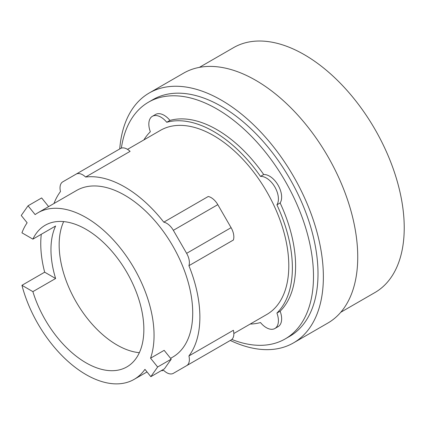 <?xml version="1.0" encoding="UTF-8"?>
<svg xmlns="http://www.w3.org/2000/svg" width="425" height="425" viewBox="0 0 425 425"><rect width="100%" height="100%" fill="white"/><g stroke="black" fill="none" stroke-linecap="round" stroke-linejoin="round"><path stroke-width="0.64" d="M63.665 221.6A81.759 47.202 -120 0 0 116.971 344.973A81.759 47.202 -120 0 0 139.347 352.686M48.625 206.608L41.655 197.938L28.05 205.796L21.25 215.47L27.142 222.796A96.188 55.532 -120 0 0 21.941 232.815L32.884 239.137A81.759 47.202 60 0 1 45.162 225.266A81.759 47.202 60 0 1 86.041 229.314A81.759 47.202 60 0 1 139.453 301.362A81.759 47.202 60 0 1 126.921 366.876A81.759 47.202 60 0 1 86.041 362.828A81.759 47.202 60 0 1 32.884 291.63L21.941 285.308L44.667 272.186A96.188 55.532 60 0 1 41.278 234.292M32.884 239.137L55.617 226.01A81.759 47.202 -120 0 0 55.617 278.508L32.884 291.63M171.238 359.146L157.638 366.998L150.556 358.19L164.156 350.338L171.238 359.146L164.438 368.82L150.833 376.672L157.638 366.998M150.556 358.19A96.188 55.532 -120 0 0 86.041 217.536A96.188 55.532 -120 0 0 37.947 212.771A96.188 55.532 -120 0 0 35.132 214.598L28.05 205.796M44.667 272.186L55.617 278.508M21.941 285.308A96.188 55.532 -120 0 0 86.041 374.606A96.188 55.532 -120 0 0 134.135 379.371A96.188 55.532 -120 0 0 144.946 369.346L150.833 376.672M188.918 265.699L233.378 240.029A13.287 7.671 -120 0 0 231.088 227.673L217.802 204.653A13.287 7.671 -120 0 0 208.245 196.493L163.784 222.163A13.287 7.671 60 0 1 173.342 230.323L186.628 253.343A13.287 7.671 60 0 1 188.918 265.699A106.314 61.381 60 0 1 188.918 355.953L233.378 330.283A13.287 7.671 -120 0 1 231.088 339.995L217.802 347.671A13.287 7.671 -120 0 1 217.765 347.692M53.97 203.522A106.314 61.381 60 0 1 60.488 191.548A13.287 7.671 60 0 1 62.778 181.836L120.525 148.495A13.287 7.671 -120 0 1 130.082 151.369L85.622 177.039A106.314 61.381 60 0 1 124.706 186.947A106.314 61.381 60 0 1 163.784 222.163M37.947 212.771L76.612 190.453A96.188 55.532 60 0 1 124.706 195.213A96.188 55.532 60 0 1 187.542 279.974A96.188 55.532 60 0 1 172.794 357.053L170.584 358.328M340.765 312.269L374.951 292.533A141.387 81.632 -120 0 0 396.621 179.238A141.387 81.632 -120 0 0 304.252 54.644A141.387 81.632 -120 0 0 233.559 47.643L199.378 67.378M173.342 373.336L217.802 347.671L173.342 373.336A13.287 7.671 60 0 1 163.784 370.467A106.314 61.381 60 0 1 161.165 370.712M188.918 355.953A13.287 7.671 60 0 1 186.628 365.665L231.088 339.995M120.525 148.495L76.064 174.165A13.287 7.671 60 0 1 85.622 177.039M127.527 149.366L160.469 130.342A106.314 61.381 60 0 1 213.626 135.612A106.314 61.381 60 0 1 283.077 229.293A106.314 61.381 60 0 1 266.778 314.484L233.835 333.503M230.297 340.457A144.272 83.295 -120 0 0 293.494 342.895L327.856 323.053A144.272 83.295 -120 0 0 349.972 207.448A144.272 83.295 -120 0 0 255.717 80.309A144.272 83.295 -120 0 0 183.584 73.164L149.218 93.006A144.272 83.295 -120 0 0 119.733 148.952M143.868 139.926A111.377 64.303 60 0 1 150.338 131.755A17.085 9.865 60 0 1 152.368 116.317A17.085 9.865 60 0 1 166.754 122.272A111.377 64.303 60 0 1 213.626 131.474A111.377 64.303 60 0 1 260.493 176.396A17.085 9.865 60 0 1 274.879 187.048A17.085 9.865 60 0 1 276.909 204.829A111.377 64.303 60 0 1 276.909 313.071A17.085 9.865 60 0 1 274.879 328.509A17.085 9.865 60 0 1 260.493 322.554A111.377 64.303 60 0 1 250.182 324.062M293.494 342.895A144.272 83.295 -120 0 0 315.605 227.285A144.272 83.295 -120 0 0 221.356 100.151A144.272 83.295 -120 0 0 149.218 93.006M260.493 176.396L263.718 174.537A17.085 9.865 60 0 1 278.099 185.188A17.085 9.865 60 0 1 280.133 202.969L276.909 204.829M152.368 116.317L155.587 114.453A17.085 9.865 60 0 1 169.973 120.413A111.377 64.303 60 0 1 216.846 129.614A111.377 64.303 60 0 1 263.718 174.537M169.973 120.413L166.754 122.272M276.909 313.071L280.133 311.212A17.085 9.865 60 0 1 278.099 326.65L274.879 328.509M280.133 202.969A111.377 64.303 60 0 1 280.133 311.212M121.364 148.118A136.685 78.917 60 0 1 148.5 102.181L153.011 99.578A136.685 78.917 60 0 1 221.356 106.346A136.685 78.917 60 0 1 310.648 226.796A136.685 78.917 60 0 1 289.701 336.324L285.186 338.927A136.685 78.917 60 0 1 231.832 339.458M148.5 102.181A136.685 78.917 60 0 1 216.846 108.949A136.685 78.917 60 0 1 306.138 229.399A136.685 78.917 60 0 1 285.186 338.927M173.342 230.323L217.802 204.653M186.628 253.343L231.088 227.673M147.023 371.933L134.135 379.371"/></g></svg>
